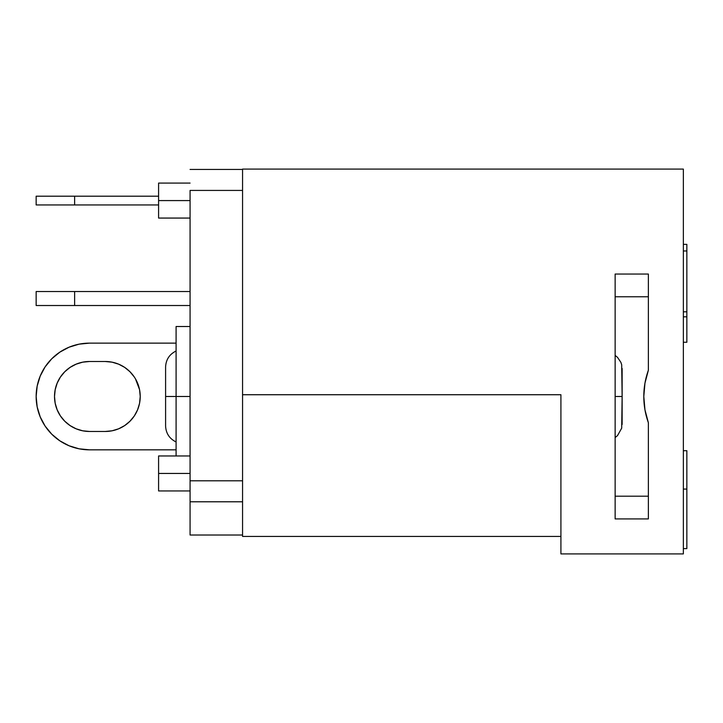 <?xml version="1.0" encoding="UTF-8"?>
<svg xmlns="http://www.w3.org/2000/svg" width="723" height="723" viewBox="0 0 723 723"><rect width="100%" height="100%" fill="white"/><g stroke="black" fill="none" stroke-linecap="round" stroke-linejoin="round"><path stroke-width="1.08" d="M165.594 396.484L165.594 425.928L165.594 367.04L165.594 396.484L176.087 396.484L165.594 396.484M112.065 430.8L118.635 428.802L124.681 425.576L129.977 421.22L134.333 415.924L137.56 409.869L139.557 403.307L140.226 396.484A34.984 34.984 0 0 1 105.242 431.468L112.065 430.8L105.242 431.468L89.498 431.468L82.675 430.8L89.498 431.468L105.242 431.468M190.077 326.516L176.087 326.516L176.087 396.484L190.077 396.484L176.087 396.484L176.087 326.516L190.077 326.516M190.077 200.578L158.59 200.578L158.59 218.066L158.59 200.578L190.077 200.578M190.077 473.448L158.59 473.448L158.59 490.944L158.59 473.448L190.077 473.448M622.132 424.473L622.132 396.484L615.137 396.484L622.132 396.484L621.69 428.161L617.523 435.598L615.137 437.56M643.804 396.484A77.668 77.668 0 0 1 648.368 370.248L644.952 383.172L643.804 396.484L644.952 409.796L648.368 422.72L648.368 518.924L615.137 518.924L615.137 274.044L648.368 274.044L648.368 370.248L648.368 274.044L615.137 274.044L615.137 518.924L648.368 518.924L648.368 422.72A77.668 77.668 0 0 1 643.804 396.484M242.557 394.731L242.557 480.795L190.077 480.795L190.077 535.02L190.077 190.429L242.557 190.429L242.557 169.092L683.352 169.092L683.352 553.908L683.352 169.092L242.557 169.092L242.557 394.731L560.912 394.731L560.912 553.908L683.352 553.908L560.912 553.908L560.912 394.731L242.557 394.731L242.557 536.421L560.912 536.421M242.557 190.429L190.077 190.429L190.077 480.795L242.557 480.795L242.557 501.789L190.077 501.789L242.557 501.789L242.557 536.421M644.952 383.172L648.368 370.248M615.137 496.186L648.368 496.186L615.137 496.186M615.137 296.782L648.368 296.782L615.137 296.782M622.132 368.495L622.132 396.484L621.69 364.808L620.885 362.35L617.523 357.361L615.137 355.409M176.087 455.96L176.087 396.484L176.087 455.96M242.557 169.435L190.077 169.435L242.557 169.435M158.59 455.96L158.59 473.448L158.59 455.96L190.077 455.96M158.59 183.082L158.59 200.578L158.59 183.082L190.077 183.082M190.077 305.522L74.632 305.522L74.632 291.532L190.077 291.532L36.15 291.532L36.15 305.522L190.077 305.522M158.59 204.943L74.632 204.943L74.632 196.204L158.59 196.204L36.15 196.204L36.15 204.943L158.59 204.943M36.15 204.943L74.632 204.943L74.632 196.204L36.15 196.204L36.15 204.943M36.15 305.522L74.632 305.522L74.632 291.532L36.15 291.532L36.15 305.522M176.087 343.136L89.498 343.136L176.087 343.136M58.418 353.122L51.776 358.762L45.142 366.841L51.776 358.762L59.864 352.128L69.083 347.194L79.096 344.157L89.498 343.136A53.348 53.348 0 0 0 36.15 396.484L37.171 386.073L40.208 376.068L45.142 366.841M79.096 448.811L89.498 449.833L79.096 448.811L69.083 445.775L59.864 440.84L51.776 434.207L58.979 440.235M134.333 377.045L129.977 371.749L124.681 367.392L118.635 364.166L112.065 362.169L105.242 361.5A34.984 34.984 0 0 1 140.226 396.484L139.557 389.661L135.499 378.924M76.114 428.802L70.068 425.576L76.114 428.802L82.675 430.8M55.192 403.307L54.514 396.484L55.192 403.307L57.18 409.869L60.416 415.924L64.763 421.22L70.068 425.576M70.068 367.392L76.114 364.166L70.068 367.392L64.763 371.749L60.416 377.045L57.18 383.1L55.192 389.661L54.514 396.484M82.675 362.169L89.498 361.5L82.675 362.169L76.114 364.166M89.498 449.833L176.087 449.833L89.498 449.833A53.348 53.348 0 0 1 36.15 396.484L37.171 406.895L40.208 416.9L45.142 426.127L51.776 434.207M105.242 361.5L89.498 361.5L105.242 361.5M89.498 431.468A34.984 34.984 0 0 1 54.514 396.484A34.984 34.984 0 0 1 89.498 361.5M686.85 450.709L683.352 450.709L686.85 450.709L686.85 489.073L683.352 489.073L686.85 489.073L686.85 548.612L686.85 450.709M683.352 548.612L686.85 548.612L683.352 548.612M686.85 291.956L686.85 311.812L683.352 311.812L686.85 311.812L686.85 316.819L683.352 316.819L686.85 316.819L686.85 342.259L683.352 342.259L686.85 342.259L686.85 250.971L683.352 250.971L686.85 250.971L686.85 261.12M683.352 244.356L686.85 244.356L686.85 250.971L686.85 244.356L683.352 244.356M176.087 441.961C169.435 438.68 165.938 433.339 165.594 425.928M190.077 218.066L158.59 218.066M190.077 490.944L158.59 490.944M242.557 535.02L190.077 535.02M176.087 351.007C169.435 354.279 165.938 359.629 165.594 367.04"/></g></svg>
